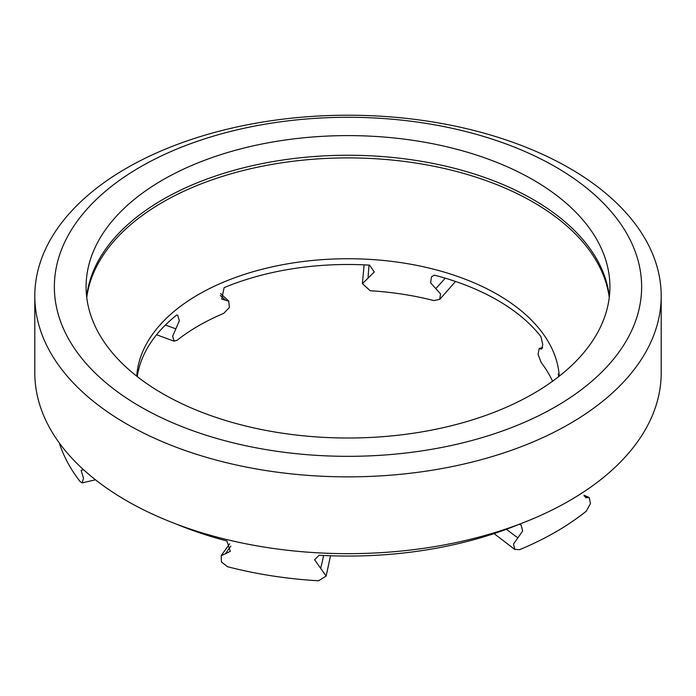 <?xml version="1.0" encoding="UTF-8"?>
<svg xmlns="http://www.w3.org/2000/svg" width="696" height="696" viewBox="0 0 696 696"><rect width="100%" height="100%" fill="white"/><g stroke="black" fill="none" stroke-linecap="round" stroke-linejoin="round"><path stroke-width="1.04" d="M585.519 497.666L589.26 497.657L590.452 503.591L586.25 511.203A293.625 169.519 0 0 1 519.616 549.675L514.866 549.388L513.491 544.046L522.653 531.039L521.182 525.08L519.138 524.297A293.625 169.519 180 0 1 319.09 555.243L314.627 559.802L326.146 576.079L318.507 580.786A293.625 169.519 0 0 1 227.479 566.701L221.406 561.907L221.241 555.739L230.324 551.345L226.931 540.992A293.625 169.519 180 0 1 176.549 524.166M83.555 469.739A690.397 398.599 180 0 1 81.136 470.287L83.485 478.213L82.215 482.789L80.249 481.702A293.625 169.519 0 0 1 59.256 442.891M552.537 381.251A211.41 122.052 0 0 0 541.175 362.529L538.052 354.342L539.148 348.635L540.287 348.853A690.397 398.599 180 0 1 542.375 348.209M34.8 296.044L34.8 372.847A313.2 180.821 0 0 0 126.533 500.702A313.2 180.821 0 0 0 467.86 539.905A313.2 180.821 0 0 0 661.2 372.847L661.2 296.044A313.2 180.821 0 0 0 348 115.214A313.2 180.821 0 0 0 34.8 296.044A313.2 180.821 0 0 0 126.533 423.899A313.2 180.821 0 0 0 467.86 463.101A313.2 180.821 0 0 0 661.2 296.044M137.295 376.614A211.41 122.052 180 0 1 176.68 315.036L177.611 315.157L179.377 320.63L172.643 336.298L174.165 341.118L177.028 340.327A211.41 122.052 0 0 1 223.651 313.409L229.384 307.493L228.732 301.185L221.737 299.08L224.138 287.631A211.41 122.052 180 0 1 369.611 265.132L374.291 271.988L362.416 283.681L370.202 290.737A211.41 122.052 0 0 1 433.895 300.594L439.741 299.289L440.533 293.877L430.598 282.837L431.494 276.782L434.435 275.155A211.41 122.052 180 0 1 540.931 336.647L542.793 344.685L541.523 349.14L540.287 348.853M558.192 373.987L558.305 374.074A211.41 122.052 180 0 1 558.705 376.614M86.652 296.635A261.905 151.206 180 0 1 119.912 232.142A261.905 151.206 180 0 1 162.812 199.534A261.905 151.206 180 0 1 533.188 199.534A261.905 151.206 180 0 1 576.088 232.142A261.905 151.206 180 0 1 609.348 296.635M162.812 179.89A261.905 151.206 180 0 1 448.224 147.117A261.905 151.206 180 0 1 609.905 286.813A261.905 151.206 180 0 1 348 438.019A261.905 151.206 180 0 1 86.095 286.813A261.905 151.206 180 0 1 162.812 179.89M140.374 406.681A293.625 169.519 0 0 0 631.62 330.687A293.625 169.519 0 0 0 272.005 123.061A293.625 169.519 0 0 0 140.374 406.681M559.262 376.179A211.41 122.052 0 0 0 348 258.738A211.41 122.052 0 0 0 136.738 376.179M506.392 529.291A690.397 398.599 0 0 0 517.867 537.851M323.605 555.486A690.397 398.599 180 0 1 320.639 568.362M230.82 546.108A690.397 398.599 0 0 0 225.521 553.651M584.214 496.152A690.397 398.599 180 0 1 587.502 497.649M175.775 328.79A690.397 398.599 180 0 1 165.404 325.023M225.4 300.141A690.397 398.599 0 0 0 220.345 295.487M609.252 297.453A262.044 151.284 0 0 0 348 157.896A262.044 151.284 0 0 0 86.748 297.453M368.062 278.069A690.397 398.599 180 0 1 369.089 265.098M435.853 288.562A690.397 398.599 0 0 0 445.223 278.165M326.154 576.079L330.504 555.765M82.232 482.885L95.456 479.788M589.294 497.588L583.935 495.152M221.154 555.678L229.654 543.793M514.805 549.466L494.056 533.606M220.597 293.625L228.801 301.107M156.574 334.741L174.131 341.214M542.61 347.495L539.13 348.574M364.112 264.845L362.39 283.681M455.515 281.454L439.802 299.341"/></g></svg>
